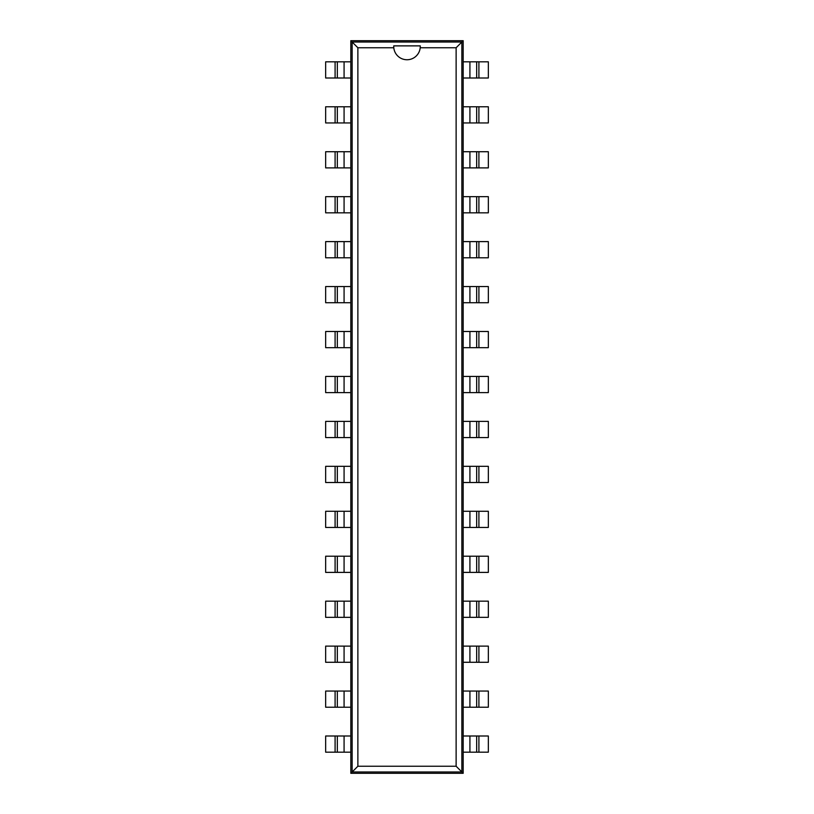 <?xml version="1.0" encoding="UTF-8"?>
<svg xmlns="http://www.w3.org/2000/svg" width="814" height="814" viewBox="0 0 814 814"><rect width="100%" height="100%" fill="white"/><g stroke="black" fill="none" stroke-linecap="round" stroke-linejoin="round"><path stroke-width="1.22" d="M344.078 752.177L325.661 752.177L325.661 735.998L344.078 735.998L344.078 752.177L350.824 752.177L350.824 773.3L463.176 773.3L463.176 752.177L478.907 752.177L478.907 735.998L488.339 735.998L488.339 752.177L478.907 752.177M469.922 61.823L488.339 61.823L488.339 78.002L469.922 78.002L469.922 61.823L463.176 61.823L463.176 40.7L350.824 40.7L350.824 61.823L335.093 61.823L335.093 78.002L325.661 78.002L325.661 61.823L335.093 61.823M478.907 735.998L463.176 735.998L463.176 61.823M335.093 78.002L350.824 78.002L350.824 752.177M463.176 773.3L461.853 771.977L461.853 42.023L352.147 42.023L352.147 771.977L461.853 771.977L456.125 766.249L456.125 47.751L420.207 47.751A13.268 13.268 0 0 1 393.793 47.751L357.875 47.751L357.875 766.249L456.125 766.249M463.176 40.7L456.125 47.751M469.922 78.002L463.176 78.002M463.176 707.224L478.907 707.224L478.907 691.055L488.339 691.055L488.339 707.224L478.907 707.224M478.907 122.945L469.922 122.945L469.922 106.776L488.339 106.776L488.339 122.945L478.907 122.945L478.907 106.776M469.922 106.776L463.176 106.776M469.922 707.224L469.922 691.055L478.907 691.055M469.922 691.055L463.176 691.055M469.922 122.945L463.176 122.945M463.176 662.281L478.907 662.281L478.907 646.113L488.339 646.113L488.339 662.281L478.907 662.281M478.907 167.888L469.922 167.888L469.922 151.719L488.339 151.719L488.339 167.888L478.907 167.888L478.907 151.719M469.922 151.719L463.176 151.719M469.922 662.281L469.922 646.113L478.907 646.113M469.922 646.113L463.176 646.113M469.922 167.888L463.176 167.888M463.176 617.338L478.907 617.338L478.907 601.17L488.339 601.17L488.339 617.338L478.907 617.338M478.907 212.83L469.922 212.83L469.922 196.662L488.339 196.662L488.339 212.83L478.907 212.83L478.907 196.662M469.922 196.662L463.176 196.662M469.922 617.338L469.922 601.17L478.907 601.17M469.922 601.17L463.176 601.17M469.922 212.83L463.176 212.83M463.176 572.395L478.907 572.395L478.907 556.216L488.339 556.216L488.339 572.395L478.907 572.395M478.907 257.784L469.922 257.784L469.922 241.605L488.339 241.605L488.339 257.784L478.907 257.784L478.907 241.605M469.922 241.605L463.176 241.605M469.922 572.395L469.922 556.216L478.907 556.216M469.922 556.216L463.176 556.216M469.922 257.784L463.176 257.784M463.176 527.452L478.907 527.452L478.907 511.273L488.339 511.273L488.339 527.452L478.907 527.452M478.907 302.727L469.922 302.727L469.922 286.548L488.339 286.548L488.339 302.727L478.907 302.727L478.907 286.548M469.922 286.548L463.176 286.548M469.922 527.452L469.922 511.273L478.907 511.273M469.922 511.273L463.176 511.273M469.922 302.727L463.176 302.727M463.176 482.509L478.907 482.509L478.907 466.33L488.339 466.33L488.339 482.509L478.907 482.509M478.907 347.67L469.922 347.67L469.922 331.491L488.339 331.491L488.339 347.67L478.907 347.67L478.907 331.491M469.922 331.491L463.176 331.491M469.922 482.509L469.922 466.33L478.907 466.33M469.922 466.33L463.176 466.33M469.922 347.67L463.176 347.67M463.176 437.556L478.907 437.556L478.907 421.387L488.339 421.387L488.339 437.556L478.907 437.556M478.907 392.613L469.922 392.613L469.922 376.444L488.339 376.444L488.339 392.613L478.907 392.613L478.907 376.444M469.922 376.444L463.176 376.444M469.922 437.556L469.922 421.387L478.907 421.387M469.922 421.387L463.176 421.387M469.922 392.613L463.176 392.613M350.824 40.7L357.875 47.751M350.824 773.3L357.875 766.249M344.078 735.998L350.824 735.998M350.824 106.776L335.093 106.776L335.093 122.945L325.661 122.945L325.661 106.776L335.093 106.776M335.093 691.055L344.078 691.055L344.078 707.224L325.661 707.224L325.661 691.055L335.093 691.055L335.093 707.224M344.078 707.224L350.824 707.224M344.078 106.776L344.078 122.945L335.093 122.945M344.078 122.945L350.824 122.945M344.078 691.055L350.824 691.055M350.824 151.719L335.093 151.719L335.093 167.888L325.661 167.888L325.661 151.719L335.093 151.719M335.093 646.113L344.078 646.113L344.078 662.281L325.661 662.281L325.661 646.113L335.093 646.113L335.093 662.281M344.078 662.281L350.824 662.281M344.078 151.719L344.078 167.888L335.093 167.888M344.078 167.888L350.824 167.888M344.078 646.113L350.824 646.113M350.824 196.662L335.093 196.662L335.093 212.83L325.661 212.83L325.661 196.662L335.093 196.662M335.093 601.17L344.078 601.17L344.078 617.338L325.661 617.338L325.661 601.17L335.093 601.17L335.093 617.338M344.078 617.338L350.824 617.338M344.078 196.662L344.078 212.83L335.093 212.83M344.078 212.83L350.824 212.83M344.078 601.17L350.824 601.17M350.824 241.605L335.093 241.605L335.093 257.784L325.661 257.784L325.661 241.605L335.093 241.605M335.093 556.216L344.078 556.216L344.078 572.395L325.661 572.395L325.661 556.216L335.093 556.216L335.093 572.395M344.078 572.395L350.824 572.395M344.078 241.605L344.078 257.784L335.093 257.784M344.078 257.784L350.824 257.784M344.078 556.216L350.824 556.216M350.824 286.548L335.093 286.548L335.093 302.727L325.661 302.727L325.661 286.548L335.093 286.548M335.093 511.273L344.078 511.273L344.078 527.452L325.661 527.452L325.661 511.273L335.093 511.273L335.093 527.452M344.078 527.452L350.824 527.452M344.078 286.548L344.078 302.727L335.093 302.727M344.078 302.727L350.824 302.727M344.078 511.273L350.824 511.273M350.824 331.491L335.093 331.491L335.093 347.67L325.661 347.67L325.661 331.491L335.093 331.491M335.093 466.33L344.078 466.33L344.078 482.509L325.661 482.509L325.661 466.33L335.093 466.33L335.093 482.509M344.078 482.509L350.824 482.509M344.078 331.491L344.078 347.67L335.093 347.67M344.078 347.67L350.824 347.67M344.078 466.33L350.824 466.33M350.824 376.444L335.093 376.444L335.093 392.613L325.661 392.613L325.661 376.444L335.093 376.444M335.093 421.387L344.078 421.387L344.078 437.556L325.661 437.556L325.661 421.387L335.093 421.387L335.093 437.556M344.078 437.556L350.824 437.556M344.078 376.444L344.078 392.613L335.093 392.613M344.078 392.613L350.824 392.613M344.078 421.387L350.824 421.387M463.176 752.177L463.176 735.998M476.668 735.998L476.668 752.177M476.668 78.002L476.668 61.823M476.668 707.224L476.668 691.055M476.668 122.945L476.668 106.776M476.668 662.281L476.668 646.113M476.668 167.888L476.668 151.719M476.668 617.338L476.668 601.17M476.668 212.83L476.668 196.662M476.668 572.395L476.668 556.216M476.668 257.784L476.668 241.605M476.668 527.452L476.668 511.273M476.668 302.727L476.668 286.548M476.668 482.509L476.668 466.33M476.668 347.67L476.668 331.491M476.668 437.556L476.668 421.387M476.668 392.613L476.668 376.444M393.742 45.879L393.793 47.751A13.268 13.268 0 0 1 393.742 45.879L420.268 45.879L420.207 47.751A13.268 13.268 0 0 0 420.258 45.879M350.824 61.823L350.824 78.002M337.332 78.002L337.332 61.823M337.332 735.998L337.332 752.177M337.332 106.776L337.332 122.945M337.332 691.055L337.332 707.224M337.332 151.719L337.332 167.888M337.332 646.113L337.332 662.281M337.332 196.662L337.332 212.83M337.332 601.17L337.332 617.338M337.332 241.605L337.332 257.784M337.332 556.216L337.332 572.395M337.332 286.548L337.332 302.727M337.332 511.273L337.332 527.452M337.332 331.491L337.332 347.67M337.332 466.33L337.332 482.509M337.332 376.444L337.332 392.613M337.332 421.387L337.332 437.556M469.922 735.998L469.922 752.177M478.907 78.002L478.907 61.823M344.078 78.002L344.078 61.823M335.093 735.998L335.093 752.177"/></g></svg>
